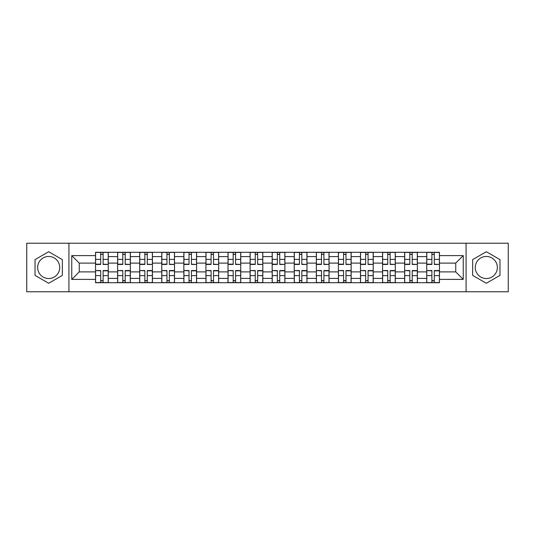 <?xml version="1.0" encoding="UTF-8"?>
<svg xmlns="http://www.w3.org/2000/svg" width="535" height="535" viewBox="0 0 535 535"><rect width="100%" height="100%" fill="white"/><g stroke="black" fill="none" stroke-linecap="round" stroke-linejoin="round"><path stroke-width="0.8" d="M48.685 278.541A11.041 11.041 0 0 1 37.651 267.5A11.041 11.041 0 0 1 48.685 256.459A11.041 11.041 0 0 1 59.726 267.5A11.041 11.041 0 0 1 48.685 278.541M486.315 278.541A11.041 11.041 0 0 1 475.274 267.5A11.041 11.041 0 0 1 486.315 256.459A11.041 11.041 0 0 1 497.349 267.5A11.041 11.041 0 0 1 486.315 278.541M466.072 291.776L508.25 291.776L508.25 243.224L26.75 243.224L26.75 291.776L466.072 291.776L466.072 243.224M117.613 282.714L117.613 256.599L108.271 256.599L108.271 282.714M108.271 256.599L108.271 252.286M117.613 256.599L117.613 252.286M130.353 252.286L130.353 282.714M139.695 282.714L139.695 252.286M152.435 252.286L152.435 282.714M161.771 282.714L161.771 252.286M174.51 252.286L174.51 282.714M183.853 282.714L183.853 252.286M196.592 252.286L196.592 282.714M205.935 282.714L205.935 252.286M218.668 252.286L218.668 282.714M228.01 282.714L228.01 252.286M240.75 252.286L240.75 282.714M250.092 282.714L250.092 252.286M262.832 252.286L262.832 282.714M272.168 282.714L272.168 252.286M284.908 252.286L284.908 282.714M294.25 282.714L294.25 252.286M306.99 252.286L306.99 282.714M316.332 282.714L316.332 252.286M329.065 252.286L329.065 282.714M338.408 282.714L338.408 252.286M351.147 252.286L351.147 282.714M360.49 282.714L360.49 252.286M373.229 252.286L373.229 282.714M382.565 282.714L382.565 252.286M395.305 252.286L395.305 282.714M404.647 282.714L404.647 252.286M417.387 252.286L417.387 282.714M426.729 282.714L426.729 252.286M426.729 271.887L417.387 271.887M404.647 271.887L395.305 271.887M382.565 271.887L373.229 271.887M360.49 271.887L351.147 271.887M338.408 271.887L329.065 271.887M316.332 271.887L306.99 271.887M294.25 271.887L284.908 271.887M272.168 271.887L262.832 271.887M250.092 271.887L240.75 271.887M228.01 271.887L218.668 271.887M205.935 271.887L196.592 271.887M183.853 271.887L174.51 271.887M161.771 271.887L152.435 271.887M139.695 271.887L130.353 271.887M117.613 271.887L108.271 271.887M426.729 263.113L417.387 263.113M404.647 263.113L395.305 263.113M382.565 263.113L373.229 263.113M360.49 263.113L351.147 263.113M338.408 263.113L329.065 263.113M316.332 263.113L306.99 263.113M294.25 263.113L284.908 263.113M272.168 263.113L262.832 263.113M250.092 263.113L240.75 263.113M228.01 263.113L218.668 263.113M205.935 263.113L196.592 263.113M183.853 263.113L174.51 263.113M161.771 263.113L152.435 263.113M139.695 263.113L130.353 263.113M117.613 263.113L108.271 263.113M79.26 271.887L95.538 271.887L95.538 263.113L79.26 263.113L79.26 271.887L71.757 279.39L71.757 255.61L95.538 255.61L95.538 263.113M439.462 263.113L439.462 271.887L455.74 271.887L455.74 263.113L439.462 263.113L439.462 252.286L95.538 252.286L95.538 255.61M439.462 255.61L463.243 255.61L463.243 279.39L439.462 279.39L439.462 271.887M95.538 271.887L95.538 282.714L439.462 282.714L439.462 279.39M95.538 279.39L71.757 279.39M68.928 291.776L68.928 243.224M62.348 259.615L48.685 251.731L35.029 259.615L35.029 275.385L48.685 283.269L62.348 275.385L62.348 259.615M499.971 259.615L486.315 251.731L472.652 259.615L472.652 275.385L486.315 283.269L499.971 275.385L499.971 259.615M103.108 280.594L100.7 280.594M100.7 254.406L103.108 254.406M125.19 280.594L122.782 280.594M122.782 254.406L125.19 254.406M147.265 280.594L144.858 280.594M144.858 254.406L147.265 254.406M169.348 280.594L166.94 280.594M166.94 254.406L169.348 254.406M191.423 280.594L189.022 280.594M189.022 254.406L191.423 254.406M213.505 280.594L211.098 280.594M211.098 254.406L213.505 254.406M235.587 280.594L233.18 280.594M233.18 254.406L235.587 254.406M257.663 280.594L255.255 280.594M255.255 254.406L257.663 254.406M279.745 280.594L277.337 280.594M277.337 254.406L279.745 254.406M301.82 280.594L299.413 280.594M299.413 254.406L301.82 254.406M323.902 280.594L321.495 280.594M321.495 254.406L323.902 254.406M345.978 280.594L343.577 280.594M343.577 254.406L345.978 254.406M368.06 280.594L365.652 280.594M365.652 254.406L368.06 254.406M390.142 280.594L387.735 280.594M387.735 254.406L390.142 254.406M412.217 280.594L409.81 280.594M409.81 254.406L412.217 254.406M434.3 280.594L431.892 280.594M431.892 254.406L434.3 254.406M71.757 255.61L79.26 263.113M455.74 271.887L463.243 279.39M455.74 263.113L463.243 255.61M103.108 264.156L108.204 264.457L103.108 264.457L103.108 252.426L108.204 252.426L105.375 252.426M108.204 264.156L108.204 252.426M100.7 254.265L103.108 254.265M100.7 252.426L95.605 252.426L95.605 264.457L100.7 264.457L100.7 252.426L103.529 252.426M100.7 270.844L95.605 270.543L100.7 270.543L100.7 282.574L95.605 282.574L98.44 282.574M95.605 270.844L95.605 282.574M103.108 280.735L100.7 280.735M103.108 282.574L108.204 282.574L108.204 270.543L103.108 270.543L103.108 282.574L100.279 282.574M125.19 264.156L130.279 264.457L125.19 264.457L125.19 252.426L130.279 252.426L127.45 252.426M130.279 264.156L130.279 252.426M122.782 254.265L125.19 254.265M122.782 252.426L117.687 252.426L117.687 264.457L122.782 264.457L122.782 252.426L125.611 252.426M147.265 264.156L152.361 264.457L147.265 264.457L147.265 252.426L152.361 252.426L149.532 252.426M152.361 264.156L152.361 252.426M144.858 254.265L147.265 254.265M144.858 252.426L139.762 252.426L139.762 264.457L144.858 264.457L144.858 252.426L147.693 252.426M122.782 270.844L117.687 270.543L122.782 270.543L122.782 282.574L117.687 282.574L120.515 282.574M117.687 270.844L117.687 282.574M125.19 280.735L122.782 280.735M125.19 282.574L130.279 282.574L130.279 270.543L125.19 270.543L125.19 282.574L122.355 282.574M144.858 270.844L139.762 270.543L144.858 270.543L144.858 282.574L139.762 282.574L142.598 282.574M139.762 270.844L139.762 282.574M147.265 280.735L144.858 280.735M147.265 282.574L152.361 282.574L152.361 270.543L147.265 270.543L147.265 282.574L144.437 282.574M169.348 264.156L174.443 264.457L169.348 264.457L169.348 252.426L174.443 252.426L171.608 252.426M174.443 264.156L174.443 252.426M166.94 254.265L169.348 254.265M166.94 252.426L161.844 252.426L161.844 264.457L166.94 264.457L166.94 252.426L169.769 252.426M191.423 264.156L196.519 264.457L191.423 264.457L191.423 252.426L196.519 252.426L193.69 252.426M196.519 264.156L196.519 252.426M189.022 254.265L191.423 254.265M189.022 252.426L183.926 252.426L183.926 264.457L189.022 264.457L189.022 252.426L191.851 252.426M213.505 264.156L218.601 264.457L213.505 264.457L213.505 252.426L218.601 252.426L215.772 252.426M218.601 264.156L218.601 252.426M211.098 254.265L213.505 254.265M211.098 252.426L206.002 252.426L206.002 264.457L211.098 264.457L211.098 252.426L213.926 252.426M166.94 270.844L161.844 270.543L166.94 270.543L166.94 282.574L161.844 282.574L164.673 282.574M161.844 270.844L161.844 282.574M169.348 280.735L166.94 280.735M169.348 282.574L174.443 282.574L174.443 270.543L169.348 270.543L169.348 282.574L166.512 282.574M189.022 270.844L183.926 270.543L189.022 270.543L189.022 282.574L183.926 282.574L186.755 282.574M183.926 270.844L183.926 282.574M191.423 280.735L189.022 280.735M191.423 282.574L196.519 282.574L196.519 270.543L191.423 270.543L191.423 282.574L188.594 282.574M211.098 270.844L206.002 270.543L211.098 270.543L211.098 282.574L206.002 282.574L208.837 282.574M206.002 270.844L206.002 282.574M213.505 280.735L211.098 280.735M213.505 282.574L218.601 282.574L218.601 270.543L213.505 270.543L213.505 282.574L210.676 282.574M235.587 264.156L240.676 264.457L235.587 264.457L235.587 252.426L240.676 252.426L237.848 252.426M240.676 264.156L240.676 252.426M233.18 254.265L235.587 254.265M233.18 252.426L228.084 252.426L228.084 264.457L233.18 264.457L233.18 252.426L236.009 252.426M233.18 270.844L228.084 270.543L233.18 270.543L233.18 282.574L228.084 282.574L230.913 282.574M228.084 270.844L228.084 282.574M235.587 280.735L233.18 280.735M235.587 282.574L240.676 282.574L240.676 270.543L235.587 270.543L235.587 282.574L232.752 282.574M257.663 264.156L262.759 264.457L257.663 264.457L257.663 252.426L262.759 252.426L259.93 252.426M262.759 264.156L262.759 252.426M255.255 254.265L257.663 254.265M255.255 252.426L250.159 252.426L250.159 264.457L255.255 264.457L255.255 252.426L258.091 252.426M255.255 270.844L250.159 270.543L255.255 270.543L255.255 282.574L250.159 282.574L252.995 282.574M250.159 270.844L250.159 282.574M257.663 280.735L255.255 280.735M257.663 282.574L262.759 282.574L262.759 270.543L257.663 270.543L257.663 282.574L254.834 282.574M279.745 264.156L284.841 264.457L279.745 264.457L279.745 252.426L284.841 252.426L282.005 252.426M284.841 264.156L284.841 252.426M277.337 254.265L279.745 254.265M277.337 252.426L272.241 252.426L272.241 264.457L277.337 264.457L277.337 252.426L280.166 252.426M277.337 270.844L272.241 270.543L277.337 270.543L277.337 282.574L272.241 282.574L275.07 282.574M272.241 270.844L272.241 282.574M279.745 280.735L277.337 280.735M279.745 282.574L284.841 282.574L284.841 270.543L279.745 270.543L279.745 282.574L276.909 282.574M301.82 264.156L306.916 264.457L301.82 264.457L301.82 252.426L306.916 252.426L304.087 252.426M306.916 264.156L306.916 252.426M299.413 254.265L301.82 254.265M299.413 252.426L294.324 252.426L294.324 264.457L299.413 264.457L299.413 252.426L302.248 252.426M299.413 270.844L294.324 270.543L299.413 270.543L299.413 282.574L294.324 282.574L297.152 282.574M294.324 270.844L294.324 282.574M301.82 280.735L299.413 280.735M301.82 282.574L306.916 282.574L306.916 270.543L301.82 270.543L301.82 282.574L298.991 282.574M323.902 264.156L328.998 264.457L323.902 264.457L323.902 252.426L328.998 252.426L326.163 252.426M328.998 264.156L328.998 252.426M321.495 254.265L323.902 254.265M321.495 252.426L316.399 252.426L316.399 264.457L321.495 264.457L321.495 252.426L324.324 252.426M321.495 270.844L316.399 270.543L321.495 270.543L321.495 282.574L316.399 282.574L319.228 282.574M316.399 270.844L316.399 282.574M323.902 280.735L321.495 280.735M323.902 282.574L328.998 282.574L328.998 270.543L323.902 270.543L323.902 282.574L321.074 282.574M345.978 264.156L351.074 264.457L345.978 264.457L345.978 252.426L351.074 252.426L348.245 252.426M351.074 264.156L351.074 252.426M343.577 254.265L345.978 254.265M343.577 252.426L338.481 252.426L338.481 264.457L343.577 264.457L343.577 252.426L346.406 252.426M343.577 270.844L338.481 270.543L343.577 270.543L343.577 282.574L338.481 282.574L341.31 282.574M338.481 270.844L338.481 282.574M345.978 280.735L343.577 280.735M345.978 282.574L351.074 282.574L351.074 270.543L345.978 270.543L345.978 282.574L343.149 282.574M368.06 264.156L373.156 264.457L368.06 264.457L368.06 252.426L373.156 252.426L370.327 252.426M373.156 264.156L373.156 252.426M365.652 254.265L368.06 254.265M365.652 252.426L360.557 252.426L360.557 264.457L365.652 264.457L365.652 252.426L368.488 252.426M365.652 270.844L360.557 270.543L365.652 270.543L365.652 282.574L360.557 282.574L363.392 282.574M360.557 270.844L360.557 282.574M368.06 280.735L365.652 280.735M368.06 282.574L373.156 282.574L373.156 270.543L368.06 270.543L368.06 282.574L365.231 282.574M390.142 264.156L395.238 264.457L390.142 264.457L390.142 252.426L395.238 252.426L392.402 252.426M395.238 264.156L395.238 252.426M387.735 254.265L390.142 254.265M387.735 252.426L382.639 252.426L382.639 264.457L387.735 264.457L387.735 252.426L390.563 252.426M387.735 270.844L382.639 270.543L387.735 270.543L387.735 282.574L382.639 282.574L385.467 282.574M382.639 270.844L382.639 282.574M390.142 280.735L387.735 280.735M390.142 282.574L395.238 282.574L395.238 270.543L390.142 270.543L390.142 282.574L387.307 282.574M412.217 264.156L417.313 264.457L412.217 264.457L412.217 252.426L417.313 252.426L414.485 252.426M417.313 264.156L417.313 252.426M409.81 254.265L412.217 254.265M409.81 252.426L404.721 252.426L404.721 264.457L409.81 264.457L409.81 252.426L412.645 252.426M409.81 270.844L404.721 270.543L409.81 270.543L409.81 282.574L404.721 282.574L407.55 282.574M404.721 270.844L404.721 282.574M412.217 280.735L409.81 280.735M412.217 282.574L417.313 282.574L417.313 270.543L412.217 270.543L412.217 282.574L409.389 282.574M434.3 264.156L439.395 264.457L434.3 264.457L434.3 252.426L439.395 252.426L436.56 252.426M439.395 264.156L439.395 252.426M431.892 254.265L434.3 254.265M431.892 252.426L426.796 252.426L426.796 264.457L431.892 264.457L431.892 252.426L434.721 252.426M431.892 270.844L426.796 270.543L431.892 270.543L431.892 282.574L426.796 282.574L429.625 282.574M426.796 270.844L426.796 282.574M434.3 280.735L431.892 280.735M434.3 282.574L439.395 282.574L439.395 270.543L434.3 270.543L434.3 282.574L431.471 282.574M404.647 256.599L395.305 256.599M382.565 256.599L373.229 256.599M360.49 256.599L351.147 256.599M338.408 256.599L329.065 256.599M316.332 256.599L306.99 256.599M294.25 256.599L284.908 256.599M272.168 256.599L262.832 256.599M250.092 256.599L240.75 256.599M228.01 256.599L218.668 256.599M205.935 256.599L196.592 256.599M183.853 256.599L174.51 256.599M161.771 256.599L152.435 256.599M139.695 256.599L130.353 256.599M426.729 256.599L417.387 256.599M404.647 278.401L395.305 278.401M382.565 278.401L373.229 278.401M360.49 278.401L351.147 278.401M338.408 278.401L329.065 278.401M316.332 278.401L306.99 278.401M294.25 278.401L284.908 278.401M272.168 278.401L262.832 278.401M250.092 278.401L240.75 278.401M228.01 278.401L218.668 278.401M205.935 278.401L196.592 278.401M183.853 278.401L174.51 278.401M161.771 278.401L152.435 278.401M139.695 278.401L130.353 278.401M117.613 278.401L108.271 278.401M426.729 278.401L417.387 278.401M103.108 259.381L108.204 259.381M95.605 264.156L100.7 264.156M95.605 259.381L100.7 259.381M100.7 275.619L95.605 275.619M108.204 270.844L103.108 270.844M108.204 275.619L103.108 275.619M125.19 259.381L130.279 259.381M117.687 264.156L122.782 264.156M117.687 259.381L122.782 259.381M147.265 259.381L152.361 259.381M139.762 264.156L144.858 264.156M139.762 259.381L144.858 259.381M122.782 275.619L117.687 275.619M130.279 270.844L125.19 270.844M130.279 275.619L125.19 275.619M144.858 275.619L139.762 275.619M152.361 270.844L147.265 270.844M152.361 275.619L147.265 275.619M169.348 259.381L174.443 259.381M161.844 264.156L166.94 264.156M161.844 259.381L166.94 259.381M191.423 259.381L196.519 259.381M183.926 264.156L189.022 264.156M183.926 259.381L189.022 259.381M213.505 259.381L218.601 259.381M206.002 264.156L211.098 264.156M206.002 259.381L211.098 259.381M166.94 275.619L161.844 275.619M174.443 270.844L169.348 270.844M174.443 275.619L169.348 275.619M189.022 275.619L183.926 275.619M196.519 270.844L191.423 270.844M196.519 275.619L191.423 275.619M211.098 275.619L206.002 275.619M218.601 270.844L213.505 270.844M218.601 275.619L213.505 275.619M235.587 259.381L240.676 259.381M228.084 264.156L233.18 264.156M228.084 259.381L233.18 259.381M233.18 275.619L228.084 275.619M240.676 270.844L235.587 270.844M240.676 275.619L235.587 275.619M257.663 259.381L262.759 259.381M250.159 264.156L255.255 264.156M250.159 259.381L255.255 259.381M255.255 275.619L250.159 275.619M262.759 270.844L257.663 270.844M262.759 275.619L257.663 275.619M279.745 259.381L284.841 259.381M272.241 264.156L277.337 264.156M272.241 259.381L277.337 259.381M277.337 275.619L272.241 275.619M284.841 270.844L279.745 270.844M284.841 275.619L279.745 275.619M301.82 259.381L306.916 259.381M294.324 264.156L299.413 264.156M294.324 259.381L299.413 259.381M299.413 275.619L294.324 275.619M306.916 270.844L301.82 270.844M306.916 275.619L301.82 275.619M323.902 259.381L328.998 259.381M316.399 264.156L321.495 264.156M316.399 259.381L321.495 259.381M321.495 275.619L316.399 275.619M328.998 270.844L323.902 270.844M328.998 275.619L323.902 275.619M345.978 259.381L351.074 259.381M338.481 264.156L343.577 264.156M338.481 259.381L343.577 259.381M343.577 275.619L338.481 275.619M351.074 270.844L345.978 270.844M351.074 275.619L345.978 275.619M368.06 259.381L373.156 259.381M360.557 264.156L365.652 264.156M360.557 259.381L365.652 259.381M365.652 275.619L360.557 275.619M373.156 270.844L368.06 270.844M373.156 275.619L368.06 275.619M390.142 259.381L395.238 259.381M382.639 264.156L387.735 264.156M382.639 259.381L387.735 259.381M387.735 275.619L382.639 275.619M395.238 270.844L390.142 270.844M395.238 275.619L390.142 275.619M412.217 259.381L417.313 259.381M404.721 264.156L409.81 264.156M404.721 259.381L409.81 259.381M409.81 275.619L404.721 275.619M417.313 270.844L412.217 270.844M417.313 275.619L412.217 275.619M434.3 259.381L439.395 259.381M426.796 264.156L431.892 264.156M426.796 259.381L431.892 259.381M431.892 275.619L426.796 275.619M439.395 270.844L434.3 270.844M439.395 275.619L434.3 275.619"/></g></svg>
